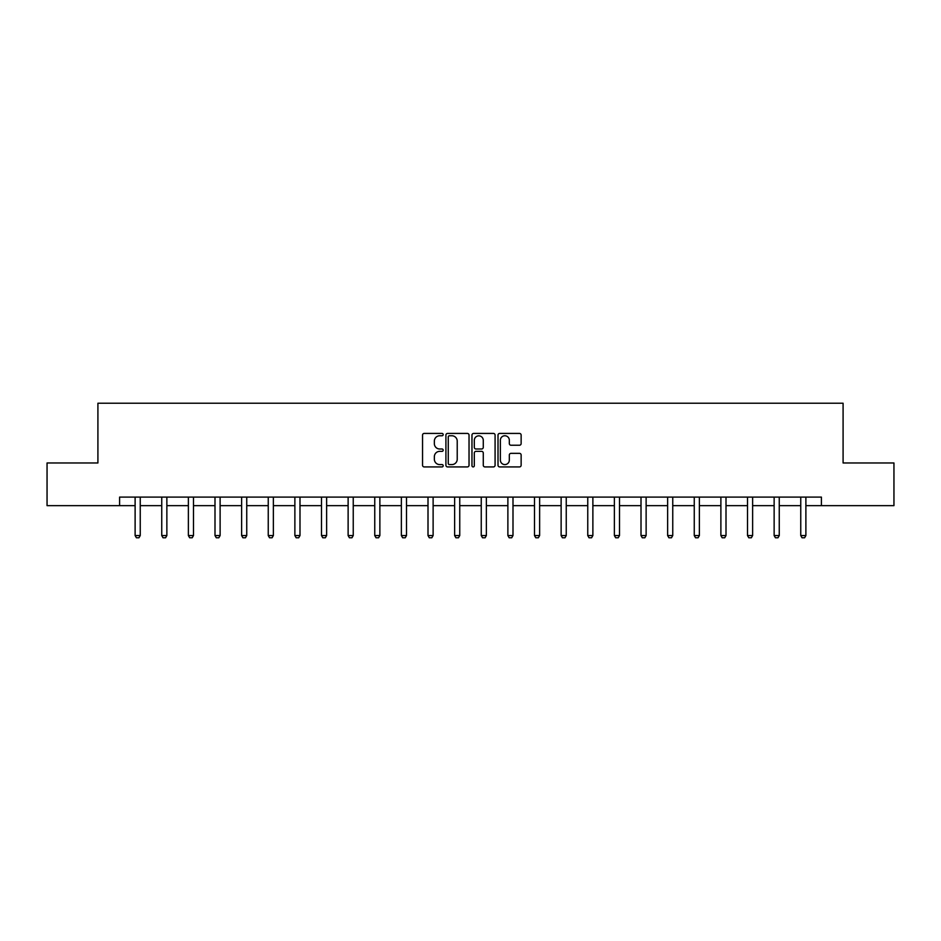 <?xml version="1.0" encoding="UTF-8"?>
<svg xmlns="http://www.w3.org/2000/svg" width="941" height="941" viewBox="0 0 941 941"><rect width="100%" height="100%" fill="white"/><g stroke="black" fill="none" stroke-linecap="round" stroke-linejoin="round"><path stroke-width="1.41" d="M443.187 434.589A1.176 1.176 0 0 0 442.023 433.425L424.215 433.425A1.67 1.67 0 0 0 422.544 435.095L422.544 465.254A1.67 1.67 0 0 0 424.215 466.924L442.023 466.924A1.176 1.176 0 0 0 443.187 465.748A1.176 1.176 0 0 0 442.023 464.583L439.718 464.583A5.364 5.364 0 0 1 434.354 459.22L434.354 456.703A5.364 5.364 0 0 1 439.718 451.351L442.023 451.351A1.176 1.176 0 0 0 443.187 450.174A1.176 1.176 0 0 0 442.023 448.998L439.718 448.998A5.364 5.364 0 0 1 434.354 443.634L434.354 441.129A5.364 5.364 0 0 1 439.718 435.765L442.023 435.765A1.176 1.176 0 0 0 443.187 434.589M519.456 445.234A1.67 1.67 0 0 0 521.138 443.552L521.138 435.095A1.67 1.67 0 0 0 519.456 433.425L499.695 433.425A1.67 1.67 0 0 0 498.012 435.095L498.012 465.254A1.67 1.67 0 0 0 499.695 466.924L519.456 466.924A1.67 1.67 0 0 0 521.138 465.254L521.138 455.032A1.67 1.67 0 0 0 519.456 453.35L510.998 453.35A1.67 1.67 0 0 0 509.328 455.032L509.328 460.102A4.482 4.482 0 0 1 504.846 464.583A4.482 4.482 0 0 1 500.365 460.102L500.365 440.247A4.482 4.482 0 0 1 504.846 435.765A4.482 4.482 0 0 1 509.328 440.247L509.328 443.552A1.67 1.67 0 0 0 510.998 445.234L519.456 445.234M119.589 505.646L47.05 505.646L47.05 462.972L97.911 462.972L97.911 403.23L843.089 403.23L843.089 462.972L893.95 462.972L893.95 505.646L821.411 505.646L821.411 497.107L119.589 497.107L119.589 505.646L135.116 505.646M469.03 435.095A1.67 1.67 0 0 0 467.359 433.425L447.587 433.425A1.67 1.67 0 0 0 445.916 435.095L445.916 465.254A1.67 1.67 0 0 0 447.587 466.924L467.359 466.924A1.67 1.67 0 0 0 469.03 465.254L469.03 435.095M473.641 433.425L493.413 433.425A1.67 1.67 0 0 1 495.084 435.095L495.084 465.254A1.67 1.67 0 0 1 493.413 466.924L484.944 466.924A1.67 1.67 0 0 1 483.274 465.254L483.274 453.021A1.67 1.67 0 0 0 481.604 451.351L475.981 451.351A1.67 1.67 0 0 0 474.311 453.021L474.311 465.748A1.176 1.176 0 0 1 473.135 466.924A1.176 1.176 0 0 1 471.97 465.748L471.97 435.095A1.67 1.67 0 0 1 473.641 433.425M140.244 505.646L161.746 505.646M166.863 505.646L188.376 505.646M193.493 505.646L214.995 505.646M220.112 505.646L241.625 505.646M246.742 505.646L268.244 505.646M273.372 505.646L294.874 505.646M299.991 505.646L321.504 505.646M326.621 505.646L348.123 505.646M353.24 505.646L374.753 505.646M379.87 505.646L401.372 505.646M406.5 505.646L428.002 505.646M433.119 505.646L454.632 505.646M459.749 505.646L481.251 505.646M486.368 505.646L507.881 505.646M512.998 505.646L534.5 505.646M539.628 505.646L561.13 505.646M566.247 505.646L587.76 505.646M592.877 505.646L614.379 505.646M619.496 505.646L641.009 505.646M646.126 505.646L667.628 505.646M672.756 505.646L694.258 505.646M699.375 505.646L720.888 505.646M726.005 505.646L747.507 505.646M752.624 505.646L774.137 505.646M779.254 505.646L800.756 505.646M805.884 505.646L821.411 505.646M449.433 435.765A1.176 1.176 0 0 0 448.257 436.942L448.257 463.407A1.176 1.176 0 0 0 449.433 464.583L451.856 464.583A5.364 5.364 0 0 0 457.22 459.22L457.22 441.129A5.364 5.364 0 0 0 451.856 435.765L449.433 435.765M483.274 440.329A4.482 4.482 0 0 0 478.793 435.848A4.482 4.482 0 0 0 474.311 440.329L474.311 447.328A1.67 1.67 0 0 0 475.981 448.998L481.604 448.998A1.67 1.67 0 0 0 483.274 447.328L483.274 440.329M140.432 497.107L140.315 497.483A1.706 1.706 0 0 0 140.244 498.001L140.244 535.547L138.962 537.77L136.398 537.77L135.116 535.547L135.116 498.001A1.706 1.706 0 0 0 135.034 497.483L134.916 497.107M135.116 535.547L140.244 535.547M167.063 497.107L166.945 497.483A1.706 1.706 0 0 0 166.863 498.001L166.863 535.547L165.581 537.77L163.028 537.77L161.746 535.547L161.746 498.001A1.706 1.706 0 0 0 161.664 497.483L161.546 497.107M161.746 535.547L166.863 535.547M193.693 497.107L193.575 497.483A1.706 1.706 0 0 0 193.493 498.001L193.493 535.547L192.211 537.77L189.647 537.77L188.376 535.547L188.376 498.001A1.706 1.706 0 0 0 188.294 497.483L188.176 497.107M188.376 535.547L193.493 535.547M220.312 497.107L220.194 497.483A1.706 1.706 0 0 0 220.112 498.001L220.112 535.547L218.841 537.77L216.277 537.77L214.995 535.547L214.995 498.001A1.706 1.706 0 0 0 214.913 497.483L214.795 497.107M214.995 535.547L220.112 535.547M246.942 497.107L246.824 497.483A1.706 1.706 0 0 0 246.742 498.001L246.742 535.547L245.46 537.77L242.907 537.77L241.625 535.547L241.625 498.001A1.706 1.706 0 0 0 241.543 497.483L241.425 497.107M241.625 535.547L246.742 535.547M273.56 497.107L273.443 497.483A1.706 1.706 0 0 0 273.372 498.001L273.372 535.547L272.09 537.77L269.526 537.77L268.244 535.547L268.244 498.001A1.706 1.706 0 0 0 268.161 497.483L268.044 497.107M268.244 535.547L273.372 535.547M300.191 497.107L300.073 497.483A1.706 1.706 0 0 0 299.991 498.001L299.991 535.547L298.709 537.77L296.156 537.77L294.874 535.547L294.874 498.001A1.706 1.706 0 0 0 294.792 497.483L294.674 497.107M294.874 535.547L299.991 535.547M326.821 497.107L326.703 497.483A1.706 1.706 0 0 0 326.621 498.001L326.621 535.547L325.339 537.77L322.775 537.77L321.504 535.547L321.504 498.001A1.706 1.706 0 0 0 321.422 497.483L321.304 497.107M321.504 535.547L326.621 535.547M353.44 497.107L353.322 497.483A1.706 1.706 0 0 0 353.24 498.001L353.24 535.547L351.969 537.77L349.405 537.77L348.123 535.547L348.123 498.001A1.706 1.706 0 0 0 348.041 497.483L347.923 497.107M348.123 535.547L353.24 535.547M380.07 497.107L379.952 497.483A1.706 1.706 0 0 0 379.87 498.001L379.87 535.547L378.588 537.77L376.035 537.77L374.753 535.547L374.753 498.001A1.706 1.706 0 0 0 374.671 497.483L374.553 497.107M374.753 535.547L379.87 535.547M406.688 497.107L406.571 497.483A1.706 1.706 0 0 0 406.5 498.001L406.5 535.547L405.218 537.77L402.654 537.77L401.372 535.547L401.372 498.001A1.706 1.706 0 0 0 401.301 497.483L401.184 497.107M401.372 535.547L406.5 535.547M433.319 497.107L433.201 497.483A1.706 1.706 0 0 0 433.119 498.001L433.119 535.547L431.837 537.77L429.284 537.77L428.002 535.547L428.002 498.001A1.706 1.706 0 0 0 427.92 497.483L427.802 497.107M428.002 535.547L433.119 535.547M459.949 497.107L459.831 497.483A1.706 1.706 0 0 0 459.749 498.001L459.749 535.547L458.467 537.77L455.903 537.77L454.632 535.547L454.632 498.001A1.706 1.706 0 0 0 454.55 497.483L454.432 497.107M454.632 535.547L459.749 535.547M486.568 497.107L486.45 497.483A1.706 1.706 0 0 0 486.368 498.001L486.368 535.547L485.097 537.77L482.533 537.77L481.251 535.547L481.251 498.001A1.706 1.706 0 0 0 481.169 497.483L481.051 497.107M481.251 535.547L486.368 535.547M513.198 497.107L513.08 497.483A1.706 1.706 0 0 0 512.998 498.001L512.998 535.547L511.716 537.77L509.163 537.77L507.881 535.547L507.881 498.001A1.706 1.706 0 0 0 507.799 497.483L507.681 497.107M507.881 535.547L512.998 535.547M539.816 497.107L539.699 497.483A1.706 1.706 0 0 0 539.628 498.001L539.628 535.547L538.346 537.77L535.782 537.77L534.5 535.547L534.5 498.001A1.706 1.706 0 0 0 534.429 497.483L534.312 497.107M534.5 535.547L539.628 535.547M566.447 497.107L566.329 497.483A1.706 1.706 0 0 0 566.247 498.001L566.247 535.547L564.965 537.77L562.412 537.77L561.13 535.547L561.13 498.001A1.706 1.706 0 0 0 561.048 497.483L560.93 497.107M561.13 535.547L566.247 535.547M593.077 497.107L592.959 497.483A1.706 1.706 0 0 0 592.877 498.001L592.877 535.547L591.595 537.77L589.031 537.77L587.76 535.547L587.76 498.001A1.706 1.706 0 0 0 587.678 497.483L587.56 497.107M587.76 535.547L592.877 535.547M619.696 497.107L619.578 497.483A1.706 1.706 0 0 0 619.496 498.001L619.496 535.547L618.225 537.77L615.661 537.77L614.379 535.547L614.379 498.001A1.706 1.706 0 0 0 614.297 497.483L614.179 497.107M614.379 535.547L619.496 535.547M646.326 497.107L646.208 497.483A1.706 1.706 0 0 0 646.126 498.001L646.126 535.547L644.844 537.77L642.291 537.77L641.009 535.547L641.009 498.001A1.706 1.706 0 0 0 640.927 497.483L640.809 497.107M641.009 535.547L646.126 535.547M672.956 497.107L672.839 497.483A1.706 1.706 0 0 0 672.756 498.001L672.756 535.547L671.474 537.77L668.91 537.77L667.628 535.547L667.628 498.001A1.706 1.706 0 0 0 667.557 497.483L667.44 497.107M667.628 535.547L672.756 535.547M699.575 497.107L699.457 497.483A1.706 1.706 0 0 0 699.375 498.001L699.375 535.547L698.093 537.77L695.54 537.77L694.258 535.547L694.258 498.001A1.706 1.706 0 0 0 694.176 497.483L694.058 497.107M694.258 535.547L699.375 535.547M726.205 497.107L726.087 497.483A1.706 1.706 0 0 0 726.005 498.001L726.005 535.547L724.723 537.77L722.159 537.77L720.888 535.547L720.888 498.001A1.706 1.706 0 0 0 720.806 497.483L720.688 497.107M720.888 535.547L726.005 535.547M752.824 497.107L752.706 497.483A1.706 1.706 0 0 0 752.624 498.001L752.624 535.547L751.353 537.77L748.789 537.77L747.507 535.547L747.507 498.001A1.706 1.706 0 0 0 747.425 497.483L747.307 497.107M747.507 535.547L752.624 535.547M779.454 497.107L779.336 497.483A1.706 1.706 0 0 0 779.254 498.001L779.254 535.547L777.972 537.77L775.419 537.77L774.137 535.547L774.137 498.001A1.706 1.706 0 0 0 774.055 497.483L773.937 497.107M774.137 535.547L779.254 535.547M806.084 497.107L805.967 497.483A1.706 1.706 0 0 0 805.884 498.001L805.884 535.547L804.602 537.77L802.038 537.77L800.756 535.547L800.756 498.001A1.706 1.706 0 0 0 800.685 497.483L800.568 497.107M800.756 535.547L805.884 535.547"/></g></svg>
